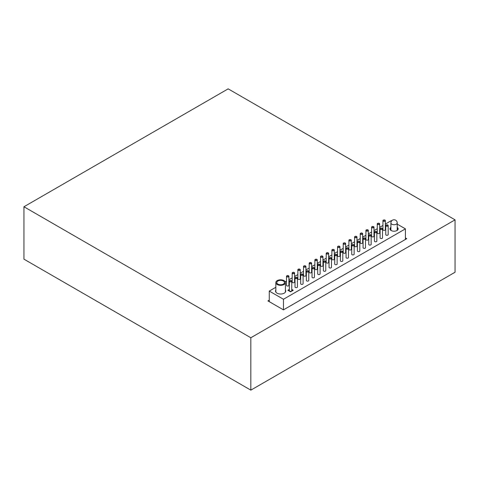 <?xml version="1.0" encoding="UTF-8"?>
<svg xmlns="http://www.w3.org/2000/svg" width="479" height="479" viewBox="0 0 479 479"><rect width="100%" height="100%" fill="white"/><g stroke="black" fill="none" stroke-linecap="round" stroke-linejoin="round"><path stroke-width="0.72" d="M455.05 219.843L228.166 88.855L23.95 206.76L23.95 259.157L250.834 390.146L455.05 272.24L455.05 219.843L250.834 337.749L250.834 390.146M23.95 206.76L250.834 337.749M269.276 300.129L267.941 300.902L283.46 309.859L406.749 238.68L405.408 237.907M283.46 309.859L283.46 299.261L405.408 228.854L405.408 239.452M405.408 228.854L397.223 224.13M391.636 220.903L391.229 220.669L385.344 224.07M269.276 301.674L269.276 291.076L275.838 287.292M283.46 299.261L269.276 291.076M289.346 289.406L287.867 290.256L290.549 291.807L293.226 290.256L291.753 289.406M382.937 220.627L382.937 229.675A1.203 0.695 0 0 0 383.29 230.165A1.203 0.695 0 0 0 384.601 230.315A1.203 0.695 0 0 0 385.344 229.675L385.344 220.627A1.203 0.695 180 0 1 384.14 221.322A1.203 0.695 180 0 1 382.937 220.627A1.203 0.695 180 0 1 383.763 219.963M385.769 225.537L385.769 234.59A1.203 0.695 0 0 0 386.122 235.081A1.203 0.695 0 0 0 387.433 235.231A1.203 0.695 0 0 0 388.176 234.59L388.176 225.537A1.203 0.695 180 0 1 386.972 226.232A1.203 0.695 180 0 1 385.769 225.537A1.203 0.695 180 0 1 386.595 224.879M377.26 223.897L377.26 232.95A1.203 0.695 0 0 0 377.614 233.441A1.203 0.695 0 0 0 378.925 233.59A1.203 0.695 0 0 0 379.667 232.95L379.667 223.897A1.203 0.695 180 0 1 378.464 224.591A1.203 0.695 180 0 1 377.26 223.897A1.203 0.695 180 0 1 378.093 223.238M380.098 228.812L380.098 237.859A1.203 0.695 0 0 0 380.452 238.35A1.203 0.695 0 0 0 381.763 238.506A1.203 0.695 0 0 0 382.505 237.859L382.505 228.812A1.203 0.695 180 0 1 381.302 229.507A1.203 0.695 180 0 1 380.098 228.812A1.203 0.695 180 0 1 380.925 228.154M371.59 227.172L371.59 236.225A1.203 0.695 0 0 0 371.944 236.716A1.203 0.695 0 0 0 373.255 236.866A1.203 0.695 0 0 0 373.997 236.225L373.997 227.172A1.203 0.695 180 0 1 372.794 227.866A1.203 0.695 180 0 1 371.59 227.172A1.203 0.695 180 0 1 372.417 226.513M374.428 232.087L374.428 241.135A1.203 0.695 0 0 0 374.782 241.626A1.203 0.695 0 0 0 376.093 241.781A1.203 0.695 0 0 0 376.835 241.135L376.835 232.087A1.203 0.695 180 0 1 375.632 232.782A1.203 0.695 180 0 1 374.428 232.087A1.203 0.695 180 0 1 375.255 231.429M365.92 230.447L365.92 239.5A1.203 0.695 0 0 0 366.273 239.991A1.203 0.695 0 0 0 367.585 240.141A1.203 0.695 0 0 0 368.327 239.5L368.327 230.447A1.203 0.695 180 0 1 367.124 231.141A1.203 0.695 180 0 1 365.92 230.447A1.203 0.695 180 0 1 366.746 229.788M368.752 235.363L368.752 244.41A1.203 0.695 0 0 0 369.105 244.901A1.203 0.695 0 0 0 370.417 245.05A1.203 0.695 0 0 0 371.159 244.41L371.159 235.363A1.203 0.695 180 0 1 369.956 236.057A1.203 0.695 180 0 1 368.752 235.363A1.203 0.695 180 0 1 369.584 234.698M360.244 233.722L360.244 242.775A1.203 0.695 0 0 0 360.597 243.266A1.203 0.695 0 0 0 361.908 243.416A1.203 0.695 0 0 0 362.651 242.775L362.651 233.722A1.203 0.695 180 0 1 361.447 234.417A1.203 0.695 180 0 1 360.244 233.722A1.203 0.695 180 0 1 361.076 233.063M363.082 238.638L363.082 247.685A1.203 0.695 0 0 0 363.435 248.176A1.203 0.695 0 0 0 364.747 248.326A1.203 0.695 0 0 0 365.489 247.685L365.489 238.638A1.203 0.695 180 0 1 364.285 239.332A1.203 0.695 180 0 1 363.082 238.638A1.203 0.695 180 0 1 363.908 237.973M354.574 236.997L354.574 246.05A1.203 0.695 0 0 0 354.927 246.541A1.203 0.695 0 0 0 356.238 246.691A1.203 0.695 0 0 0 356.981 246.05L356.981 236.997A1.203 0.695 180 0 1 355.777 237.692A1.203 0.695 180 0 1 354.574 236.997A1.203 0.695 180 0 1 355.4 236.339M357.412 241.913L357.412 250.96A1.203 0.695 0 0 0 357.765 251.451A1.203 0.695 0 0 0 359.076 251.601A1.203 0.695 0 0 0 359.819 250.96L359.819 241.913A1.203 0.695 180 0 1 358.615 242.608A1.203 0.695 180 0 1 357.412 241.913A1.203 0.695 180 0 1 358.238 241.248M348.904 240.272L348.904 249.325A1.203 0.695 0 0 0 349.257 249.816A1.203 0.695 0 0 0 350.568 249.966A1.203 0.695 0 0 0 351.311 249.325L351.311 240.272A1.203 0.695 180 0 1 350.107 240.967A1.203 0.695 180 0 1 348.904 240.272A1.203 0.695 180 0 1 349.73 239.614M351.736 245.182L351.736 254.235A1.203 0.695 0 0 0 352.089 254.726A1.203 0.695 0 0 0 353.4 254.876A1.203 0.695 0 0 0 354.143 254.235L354.143 245.182A1.203 0.695 180 0 1 352.939 245.883A1.203 0.695 180 0 1 351.736 245.182A1.203 0.695 180 0 1 352.568 244.524M343.227 243.548L343.227 252.601A1.203 0.695 0 0 0 343.581 253.092A1.203 0.695 0 0 0 344.892 253.241A1.203 0.695 0 0 0 345.634 252.601L345.634 243.548A1.203 0.695 180 0 1 344.431 244.242A1.203 0.695 180 0 1 343.227 243.548A1.203 0.695 180 0 1 344.06 242.889M346.066 248.457L346.066 257.51A1.203 0.695 0 0 0 346.419 258.001A1.203 0.695 0 0 0 347.73 258.151A1.203 0.695 0 0 0 348.473 257.51L348.473 248.457A1.203 0.695 180 0 1 347.269 249.152A1.203 0.695 180 0 1 346.066 248.457A1.203 0.695 180 0 1 346.892 247.799M337.557 246.823L337.557 255.876A1.203 0.695 0 0 0 337.911 256.367A1.203 0.695 0 0 0 339.222 256.516A1.203 0.695 0 0 0 339.964 255.876L339.964 246.823A1.203 0.695 180 0 1 338.761 247.517A1.203 0.695 180 0 1 337.557 246.823A1.203 0.695 180 0 1 338.384 246.164M340.395 251.732L340.395 260.786A1.203 0.695 0 0 0 340.749 261.277A1.203 0.695 0 0 0 342.06 261.426A1.203 0.695 0 0 0 342.802 260.786L342.802 251.732A1.203 0.695 180 0 1 341.599 252.427A1.203 0.695 180 0 1 340.395 251.732A1.203 0.695 180 0 1 341.222 251.074M331.887 250.098L331.887 259.145A1.203 0.695 0 0 0 332.24 259.642A1.203 0.695 0 0 0 333.552 259.792A1.203 0.695 0 0 0 334.294 259.145L334.294 250.098A1.203 0.695 180 0 1 333.091 250.792A1.203 0.695 180 0 1 331.887 250.098A1.203 0.695 180 0 1 332.713 249.439M334.719 255.008L334.719 264.061A1.203 0.695 0 0 0 335.072 264.552A1.203 0.695 0 0 0 336.384 264.701A1.203 0.695 0 0 0 337.126 264.061L337.126 255.008A1.203 0.695 180 0 1 335.923 255.702A1.203 0.695 180 0 1 334.719 255.008A1.203 0.695 180 0 1 335.551 254.349M326.211 253.373L326.211 262.42A1.203 0.695 0 0 0 326.564 262.911A1.203 0.695 0 0 0 327.875 263.067A1.203 0.695 0 0 0 328.618 262.42L328.618 253.373A1.203 0.695 180 0 1 327.414 254.068A1.203 0.695 180 0 1 326.211 253.373A1.203 0.695 180 0 1 327.043 252.714M329.049 258.283L329.049 267.336A1.203 0.695 0 0 0 329.402 267.827A1.203 0.695 0 0 0 330.714 267.977A1.203 0.695 0 0 0 331.456 267.336L331.456 258.283A1.203 0.695 180 0 1 330.253 258.977A1.203 0.695 180 0 1 329.049 258.283A1.203 0.695 180 0 1 329.875 257.624M320.541 256.648L320.541 265.695A1.203 0.695 0 0 0 320.894 266.186A1.203 0.695 0 0 0 322.205 266.342A1.203 0.695 0 0 0 322.948 265.695L322.948 256.648A1.203 0.695 180 0 1 321.744 257.343A1.203 0.695 180 0 1 320.541 256.648A1.203 0.695 180 0 1 321.367 255.99M323.379 261.558L323.379 270.611A1.203 0.695 0 0 0 323.732 271.102A1.203 0.695 0 0 0 325.043 271.252A1.203 0.695 0 0 0 325.786 270.611L325.786 261.558A1.203 0.695 180 0 1 324.582 262.252A1.203 0.695 180 0 1 323.379 261.558A1.203 0.695 180 0 1 324.205 260.899M314.871 259.923L314.871 268.97A1.203 0.695 0 0 0 315.224 269.461A1.203 0.695 0 0 0 316.535 269.611A1.203 0.695 0 0 0 317.278 268.97L317.278 259.923A1.203 0.695 180 0 1 316.074 260.618A1.203 0.695 180 0 1 314.871 259.923A1.203 0.695 180 0 1 315.697 259.259M317.709 264.833L317.709 273.886A1.203 0.695 0 0 0 318.056 274.377A1.203 0.695 0 0 0 319.367 274.527A1.203 0.695 0 0 0 320.11 273.886L320.11 264.833A1.203 0.695 180 0 1 318.906 265.528A1.203 0.695 180 0 1 317.709 264.833A1.203 0.695 180 0 1 318.535 264.174M309.2 263.199L309.2 272.246A1.203 0.695 0 0 0 309.548 272.737A1.203 0.695 0 0 0 310.859 272.886A1.203 0.695 0 0 0 311.601 272.246L311.601 263.199A1.203 0.695 180 0 1 310.398 263.893A1.203 0.695 180 0 1 309.2 263.199A1.203 0.695 180 0 1 310.027 262.534M312.033 268.108L312.033 277.161A1.203 0.695 0 0 0 312.386 277.652A1.203 0.695 0 0 0 313.697 277.802A1.203 0.695 0 0 0 314.44 277.161L314.44 268.108A1.203 0.695 180 0 1 313.236 268.803A1.203 0.695 180 0 1 312.033 268.108A1.203 0.695 180 0 1 312.859 267.45M303.524 266.474L303.524 275.521A1.203 0.695 0 0 0 303.878 276.012A1.203 0.695 0 0 0 305.189 276.161A1.203 0.695 0 0 0 305.931 275.521L305.931 266.474A1.203 0.695 180 0 1 304.728 267.168A1.203 0.695 180 0 1 303.524 266.474A1.203 0.695 180 0 1 304.351 265.809M306.362 271.383L306.362 280.437A1.203 0.695 0 0 0 306.716 280.928A1.203 0.695 0 0 0 308.027 281.077A1.203 0.695 0 0 0 308.769 280.437L308.769 271.383A1.203 0.695 180 0 1 307.566 272.078A1.203 0.695 180 0 1 306.362 271.383A1.203 0.695 180 0 1 307.189 270.725M297.854 269.743L297.854 278.796A1.203 0.695 0 0 0 298.207 279.287A1.203 0.695 0 0 0 299.519 279.437A1.203 0.695 0 0 0 300.261 278.796L300.261 269.743A1.203 0.695 180 0 1 299.058 270.437A1.203 0.695 180 0 1 297.854 269.743A1.203 0.695 180 0 1 298.68 269.084M300.692 274.659L300.692 283.706A1.203 0.695 0 0 0 301.04 284.203A1.203 0.695 0 0 0 302.351 284.352A1.203 0.695 0 0 0 303.093 283.706L303.093 274.659A1.203 0.695 180 0 1 301.896 275.353A1.203 0.695 180 0 1 300.692 274.659A1.203 0.695 180 0 1 301.519 274M292.184 273.018L292.184 282.071A1.203 0.695 0 0 0 292.531 282.562A1.203 0.695 0 0 0 293.843 282.712A1.203 0.695 0 0 0 294.585 282.071L294.585 273.018A1.203 0.695 180 0 1 293.387 273.713A1.203 0.695 180 0 1 292.184 273.018A1.203 0.695 180 0 1 293.01 272.359M295.016 277.934L295.016 286.981A1.203 0.695 0 0 0 295.369 287.472A1.203 0.695 0 0 0 296.681 287.628A1.203 0.695 0 0 0 297.423 286.981L297.423 277.934A1.203 0.695 180 0 1 296.22 278.628A1.203 0.695 180 0 1 295.016 277.934A1.203 0.695 180 0 1 295.842 277.275M286.508 276.293L286.508 285.346A1.203 0.695 0 0 0 286.861 285.837A1.203 0.695 0 0 0 288.172 285.987A1.203 0.695 0 0 0 288.915 285.346L288.915 276.293A1.203 0.695 180 0 1 287.711 276.988A1.203 0.695 180 0 1 286.508 276.293A1.203 0.695 180 0 1 287.334 275.635M275.838 290.058A5.101 2.946 0 0 0 275.521 291.076A5.101 2.946 0 0 0 278.67 293.795A5.101 2.946 0 0 0 284.227 293.16A5.101 2.946 0 0 0 285.724 291.076A5.101 2.946 0 0 0 285.406 290.058M390.906 227.339A4.107 2.371 0 0 0 389.96 228.854A4.107 2.371 0 0 0 392.493 231.046A4.107 2.371 0 0 0 396.965 230.531A4.107 2.371 0 0 0 398.169 228.854A4.107 2.371 0 0 0 397.223 227.339M285.25 281.856L286.508 281.131M288.915 279.742L292.184 277.856M294.585 276.467L297.854 274.581M300.261 273.192L303.524 271.306M305.931 269.916L309.2 268.03M311.601 266.641L314.871 264.755M317.278 263.366L320.541 261.48M322.948 260.091L326.211 258.205M328.618 256.816L331.887 254.93M334.294 253.541L337.557 251.655M339.964 250.266L343.227 248.379M345.634 246.99L348.904 245.104M351.311 243.715L354.574 241.829M356.981 240.44L360.244 238.554M362.651 237.165L365.92 235.285M368.327 233.89L371.59 232.01M373.997 230.621L377.26 228.734M379.667 227.345L382.937 225.459M398.115 229.243A4.107 2.371 0 0 0 397.223 228.118M390.906 228.118A4.107 2.371 0 0 0 390.014 229.243M396.588 230.728A3.155 1.826 0 0 0 397.223 229.633L397.223 222.921A3.155 1.826 180 0 1 395.271 224.603A3.155 1.826 180 0 1 391.828 224.208A3.155 1.826 180 0 1 390.906 222.921L390.906 229.633A3.155 1.826 0 0 0 391.541 230.728M285.682 291.466A5.101 2.946 0 0 0 285.406 290.831M275.838 290.831A5.101 2.946 0 0 0 275.569 291.466M285.382 292.136A4.784 2.76 0 0 0 285.406 291.849L285.406 282.562A4.784 2.76 180 0 1 284.005 284.514A4.784 2.76 180 0 1 278.79 285.113A4.784 2.76 180 0 1 275.838 282.562A4.784 2.76 180 0 1 280.622 279.802A4.784 2.76 180 0 1 285.406 282.562M275.838 282.562L275.838 291.849A4.784 2.76 0 0 0 275.862 292.136M283.334 284.131A3.838 2.215 0 0 0 284.46 282.562A3.838 2.215 0 0 0 280.622 280.347A3.838 2.215 0 0 0 276.784 282.562A3.838 2.215 0 0 0 279.155 284.61A3.838 2.215 0 0 0 283.334 284.131M288.089 275.635A1.203 0.695 180 0 1 288.562 275.802A1.203 0.695 180 0 1 288.915 276.293M296.597 277.275A1.203 0.695 180 0 1 297.07 277.443A1.203 0.695 180 0 1 297.423 277.934M293.759 272.359A1.203 0.695 180 0 1 294.238 272.527A1.203 0.695 180 0 1 294.585 273.018M302.267 274A1.203 0.695 180 0 1 302.746 274.168A1.203 0.695 180 0 1 303.093 274.659M299.435 269.084A1.203 0.695 180 0 1 299.908 269.252A1.203 0.695 180 0 1 300.261 269.743M307.943 270.725A1.203 0.695 180 0 1 308.416 270.892A1.203 0.695 180 0 1 308.769 271.383M305.105 265.809A1.203 0.695 180 0 1 305.578 265.977A1.203 0.695 180 0 1 305.931 266.474M313.613 267.45A1.203 0.695 180 0 1 314.086 267.617A1.203 0.695 180 0 1 314.44 268.108M310.775 262.534A1.203 0.695 180 0 1 311.254 262.708A1.203 0.695 180 0 1 311.601 263.199M319.283 264.174A1.203 0.695 180 0 1 319.762 264.342A1.203 0.695 180 0 1 320.11 264.833M316.451 259.259A1.203 0.695 180 0 1 316.924 259.432A1.203 0.695 180 0 1 317.278 259.923M324.96 260.899A1.203 0.695 180 0 1 325.433 261.067A1.203 0.695 180 0 1 325.786 261.558M322.122 255.99A1.203 0.695 180 0 1 322.595 256.157A1.203 0.695 180 0 1 322.948 256.648M330.63 257.624A1.203 0.695 180 0 1 331.103 257.792A1.203 0.695 180 0 1 331.456 258.283M327.792 252.714A1.203 0.695 180 0 1 328.271 252.882A1.203 0.695 180 0 1 328.618 253.373M336.3 254.349A1.203 0.695 180 0 1 336.779 254.517A1.203 0.695 180 0 1 337.126 255.008M333.468 249.439A1.203 0.695 180 0 1 333.941 249.607A1.203 0.695 180 0 1 334.294 250.098M341.976 251.074A1.203 0.695 180 0 1 342.449 251.241A1.203 0.695 180 0 1 342.802 251.732M339.138 246.164A1.203 0.695 180 0 1 339.611 246.332A1.203 0.695 180 0 1 339.964 246.823M347.646 247.799A1.203 0.695 180 0 1 348.119 247.966A1.203 0.695 180 0 1 348.473 248.457M344.808 242.889A1.203 0.695 180 0 1 345.287 243.057A1.203 0.695 180 0 1 345.634 243.548M353.316 244.524A1.203 0.695 180 0 1 353.789 244.691A1.203 0.695 180 0 1 354.143 245.182M350.484 239.614A1.203 0.695 180 0 1 350.957 239.781A1.203 0.695 180 0 1 351.311 240.272M358.993 241.248A1.203 0.695 180 0 1 359.466 241.422A1.203 0.695 180 0 1 359.819 241.913M356.154 236.339A1.203 0.695 180 0 1 356.627 236.506A1.203 0.695 180 0 1 356.981 236.997M364.663 237.973A1.203 0.695 180 0 1 365.136 238.147A1.203 0.695 180 0 1 365.489 238.638M361.825 233.063A1.203 0.695 180 0 1 362.298 233.231A1.203 0.695 180 0 1 362.651 233.722M370.333 234.698A1.203 0.695 180 0 1 370.806 234.872A1.203 0.695 180 0 1 371.159 235.363M367.501 229.788A1.203 0.695 180 0 1 367.974 229.956A1.203 0.695 180 0 1 368.327 230.447M376.003 231.429A1.203 0.695 180 0 1 376.482 231.597A1.203 0.695 180 0 1 376.835 232.087M373.171 226.513A1.203 0.695 180 0 1 373.644 226.681A1.203 0.695 180 0 1 373.997 227.172M381.679 228.154A1.203 0.695 180 0 1 382.152 228.321A1.203 0.695 180 0 1 382.505 228.812M378.841 223.238A1.203 0.695 180 0 1 379.314 223.406A1.203 0.695 180 0 1 379.667 223.897M387.349 224.879A1.203 0.695 180 0 1 387.822 225.046A1.203 0.695 180 0 1 388.176 225.537M384.511 219.963A1.203 0.695 180 0 1 384.99 220.13A1.203 0.695 180 0 1 385.344 220.627M292.891 290.454L291.753 289.795M289.346 289.795L288.202 290.454M289.346 281.209L289.346 290.645A1.203 0.695 0 0 0 290.549 291.34A1.203 0.695 0 0 0 291.753 290.645L291.753 281.209A1.203 0.695 180 0 1 290.549 281.903A1.203 0.695 180 0 1 289.346 281.209A1.203 0.695 180 0 1 290.172 280.55M290.927 280.55A1.203 0.695 180 0 1 291.4 280.718A1.203 0.695 180 0 1 291.753 281.209M380.925 229.471L380.607 228.824L381.05 228.07M381.553 228.07L381.991 228.812L381.679 229.471M386.595 226.196L386.284 225.549L386.727 224.795M387.224 224.795L387.667 225.543L387.349 226.196M383.763 221.286L383.445 220.633L383.889 219.885M384.386 219.885L384.829 220.627L384.511 221.286M378.087 224.561L377.775 223.909L378.218 223.16M378.715 223.16L379.158 223.903L378.841 224.561M372.417 227.836L372.105 227.184L372.542 226.435M373.045 226.435L373.488 227.178L373.171 227.836M375.255 232.746L374.937 232.099L375.38 231.345M375.877 231.345L376.32 232.087L376.003 232.746M366.746 231.112L366.429 230.459L366.872 229.71M367.369 229.71L367.812 230.453L367.501 231.112M361.076 234.381L360.759 233.734L361.202 232.986M361.699 232.986L362.142 233.728L361.825 234.381M369.584 236.021L369.267 235.369L369.71 234.62M370.207 234.62L370.65 235.363L370.333 236.021M363.908 239.296L363.597 238.644L364.034 237.895M364.537 237.895L364.98 238.638L364.663 239.296M355.4 237.656L355.089 237.009L355.526 236.261M356.029 236.261L356.472 237.003L356.154 237.656M358.238 242.572L357.921 241.919L358.364 241.171M358.861 241.171L359.304 241.913L358.993 242.572M349.73 240.931L349.413 240.284L349.856 239.536M350.353 239.536L350.796 240.278L350.484 240.931M344.06 244.206L343.742 243.56L344.185 242.811M344.682 242.811L345.125 243.554L344.808 244.206M352.568 245.847L352.251 245.194L352.694 244.446M353.191 244.446L353.634 245.188L353.316 245.847M346.892 249.122L346.58 248.469L347.024 247.721M347.52 247.721L347.964 248.463L347.646 249.122M329.875 258.941L329.564 258.295L330.007 257.546M330.504 257.546L330.947 258.289L330.63 258.941M335.551 255.666L335.234 255.02L335.677 254.271M336.174 254.271L336.617 255.014L336.3 255.666M341.222 252.397L340.904 251.744L341.347 250.996M341.844 250.996L342.287 251.738L341.976 252.397M338.384 247.481L338.072 246.835L338.515 246.08M339.012 246.08L339.455 246.829L339.138 247.481M332.713 250.757L332.396 250.11L332.839 249.355M333.336 249.355L333.779 250.098L333.468 250.757M327.043 254.032L326.726 253.385L327.169 252.631M327.666 252.631L328.109 253.373L327.792 254.032M321.367 257.307L321.056 256.66L321.499 255.906M321.996 255.906L322.439 256.648L322.122 257.307M315.697 260.582L315.38 259.929L315.823 259.181M316.32 259.181L316.763 259.923L316.451 260.582M324.205 262.217L323.888 261.57L324.331 260.821M324.828 260.821L325.271 261.564L324.96 262.217M318.535 265.492L318.218 264.845L318.661 264.097M319.158 264.097L319.601 264.839L319.283 265.492M307.189 272.042L306.871 271.395L307.314 270.641M307.811 270.641L308.254 271.389L307.943 272.042M312.859 268.767L312.548 268.12L312.991 267.366M313.488 267.372L313.931 268.114L313.613 268.767M310.027 263.857L309.709 263.205L310.152 262.456M310.649 262.456L311.093 263.199L310.775 263.857M304.351 267.132L304.039 266.48L304.482 265.731M304.979 265.731L305.422 266.474L305.105 267.132M298.68 270.407L298.363 269.755L298.806 269.006M299.303 269.006L299.746 269.749L299.435 270.407M301.519 275.317L301.201 274.671L301.644 273.916M302.141 273.916L302.584 274.659L302.267 275.317M295.842 278.592L295.531 277.946L295.974 277.191M296.471 277.191L296.914 277.934L296.597 278.592M293.01 273.683L292.693 273.03L293.136 272.282M293.633 272.282L294.076 273.024L293.759 273.683M287.334 276.958L287.023 276.305L287.466 275.557M287.963 275.557L288.406 276.299L288.089 276.958M397.223 222.921A3.155 3.155 0 0 0 394.061 219.765A3.155 3.155 0 0 0 390.906 222.921M290.172 281.868L289.855 281.215L290.298 280.466M290.795 280.466L291.238 281.209L290.927 281.868"/></g></svg>
